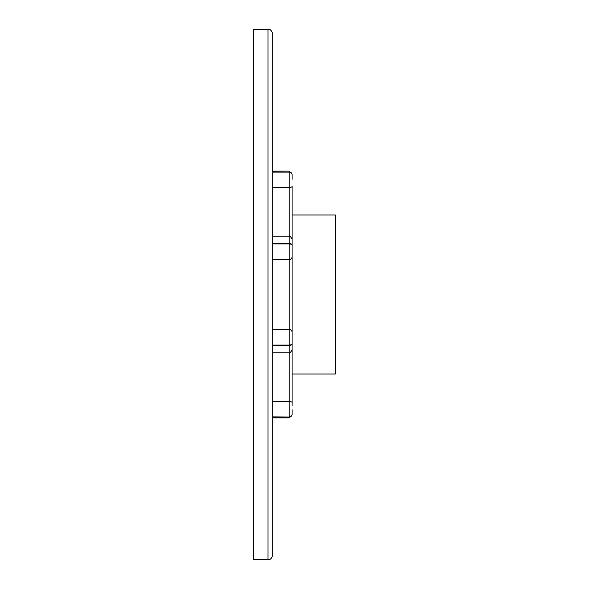 <?xml version="1.0" encoding="UTF-8"?>
<svg xmlns="http://www.w3.org/2000/svg" width="589" height="589" viewBox="0 0 589 589"><rect width="100%" height="100%" fill="white"/><g stroke="black" fill="none" stroke-linecap="round" stroke-linejoin="round"><path stroke-width="0.88" d="M253.535 29.45L253.535 559.55L267.995 559.55L267.995 29.45L253.535 29.45M272.817 329.523L289.199 329.523L289.199 259.477L272.817 259.477L272.817 248.536M267.995 29.45C269.423 30.378 270.52 27.683 272.817 34.272L272.817 554.728C270.52 561.317 269.423 558.622 267.995 559.55M292.092 374.015L335.465 374.015L335.465 214.985L292.092 214.985L292.092 294.5M272.817 401.573L289.199 401.573L289.199 416.872A2.893 2.673 0 0 0 292.092 414.2L292.092 414.332A2.893 2.673 0 0 1 289.199 417.005L272.817 416.872M292.092 214.985L292.092 200.79M272.817 243.942L289.199 243.942L289.199 187.427A2.893 1.001 0 0 0 292.092 186.426L292.092 203.419M292.092 179.306L292.092 174.8A2.893 2.673 180 0 0 289.199 172.128L272.817 171.995M292.092 186.426L292.092 349.336M292.092 346.766L292.092 402.574A2.893 1.001 0 0 0 289.199 401.573L289.199 345.058L272.817 345.058M292.092 405.747L292.092 385.581M292.092 409.694L292.092 415.024L289.199 417.91L289.199 417.005L272.817 417.005M272.817 172.128L289.199 172.128L289.199 187.427L272.817 187.427M292.092 244.737A2.893 1.112 0 0 0 289.199 243.632L272.817 243.632M272.817 345.368L289.199 345.368A2.893 1.112 0 0 0 292.092 344.263M292.092 256.856A2.893 2.628 0 0 1 289.199 259.477L289.199 243.942A2.893 1.104 0 0 1 292.092 245.046M292.092 343.954A2.893 1.104 0 0 1 289.199 345.058L289.199 329.523A2.893 2.628 0 0 1 292.092 332.144M292.092 174.668A2.893 2.673 180 0 0 289.199 171.995L289.199 171.09L292.092 173.976L289.199 171.09L272.817 171.09L289.199 171.09M272.817 236.204L289.199 236.204C289.42 235.32 290.384 236.277 292.092 239.097M272.817 352.796L289.199 352.796C289.435 353.694 290.399 352.73 292.092 349.903M289.199 417.91L272.817 417.91L289.199 417.91L292.092 415.024"/></g></svg>
